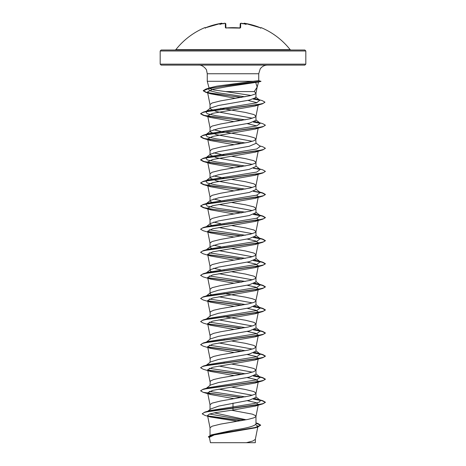 <?xml version="1.0" encoding="UTF-8"?>
<svg xmlns="http://www.w3.org/2000/svg" width="466" height="466" viewBox="0 0 466 466"><rect width="100%" height="100%" fill="white"/><g stroke="black" fill="none" stroke-linecap="round" stroke-linejoin="round"><path stroke-width="0.7" d="M240.118 27.937A0.483 0.449 1.5 0 1 240.619 27.663L239.646 27.943A72.708 65.351 180 0 0 233 27.669A72.708 65.351 180 0 0 226.354 27.943L225.381 27.663L225.27 23.405L224.129 23.352A72.661 72.387 180 0 0 223.604 23.422A53.817 28.298 146.2 0 0 219.835 24.378A53.817 25.479 -143.3 0 1 221.938 23.422L220.797 23.405L221.933 23.352A0.483 0.483 175 0 1 222.474 23.684L222.399 23.539M222.492 23.789C222.055 23.207 221.49 23.079 220.797 23.405L220.797 23.405A72.585 72.562 180 0 0 205.797 27.663L204.725 27.669A0.483 0.483 0 0 1 205.314 27.838M260.919 27.908A0.483 0.483 26 0 1 261.141 27.943L261.275 27.669A72.818 72.818 0 0 1 290.143 49.641L175.857 49.641L175.094 50.008L216.137 50.008M261.141 27.943L260.203 27.663A72.585 72.562 180 0 0 245.203 23.405L244.114 23.323M244.341 23.306L243.526 23.684A0.483 0.483 5 0 1 244.067 23.352L244.062 23.422A53.817 25.479 143.3 0 1 246.165 24.378A53.817 28.298 -146.2 0 0 242.396 23.422L242.442 23.865L242.396 23.422A72.661 72.387 180 0 0 241.871 23.352L240.73 23.405L240.619 27.663M305.818 50.98L160.182 50.98L160.182 64.145L305.818 64.145L305.818 50.98L304.851 50.008L175.094 50.008M160.182 64.145L161.149 65.112L304.851 65.112L305.818 64.145M254.832 81.929L258.531 82.039L255.694 82.441L257.174 87.09L254.22 91.586L225.585 91.586L213.882 89.955L209.152 88.359L209.38 87.917L216.935 86.14L253.044 81.294L207.265 81.294L207.265 73.745L258.735 73.745L260.191 68.951C261.944 66.475 264.339 65.199 267.368 65.112M258.531 82.039L260.948 81.393L258.531 82.039L257.098 87.41M253.044 81.294L258.735 80.606L260.943 81.393M252.351 118.213L216.742 111.642L210.02 108.759L210.51 108.007L218.502 105.497L249.234 100.108L255.98 97.54L255.98 93.031L254.22 91.586M251.122 95.466L225.585 91.586M210.02 108.759L210.02 104.576L212.1 103.003L220.575 100.901L250.364 95.658L255.048 94.08L255.98 93.031M246.188 419.773L214.313 412.847M210.02 435.366L210.02 427.788L212.1 426.215L220.575 424.118L248.046 419.394L253.9 417.821L255.747 416.773L255.747 415.724L252.333 414.146L231.526 410.237M255.98 422.918L257.948 423.518L260.692 425.155L254.919 427.59L211.372 434.883L233 430.223C246.939 428.161 254.599 426.099 255.98 424.031L255.98 416.249M207.964 411.163L210.719 408.991L218.863 406.055L249.252 400.23L255.98 397.347L255.98 393.158L253.9 391.586L245.425 389.489L231.579 387.159M252.356 395.25L218.839 389.133M210.02 409.544L210.02 404.704L212.1 403.131L220.575 401.028L250.364 395.785L255.048 394.207L255.98 393.158M206.409 388.242L210.504 385.044L218.502 382.539L249.246 377.145L255.98 374.256L255.98 370.074L253.9 368.501L245.425 366.398L231.579 364.074M252.356 372.165L218.839 366.043M210.02 385.423L210.253 381.089L213.667 379.516L220.575 377.943L248.046 373.219L253.9 371.647L255.98 370.074M206.409 365.158L210.504 361.96L218.507 359.449L249.252 354.055L255.98 351.172L255.98 346.984L253.9 345.411L245.425 343.314L231.579 340.99M252.356 349.081L218.839 342.959M210.02 362.338L210.253 358.005L213.667 356.432L220.575 354.859L248.046 350.135L253.9 348.562L255.98 346.984M206.409 342.073L210.504 338.869L218.502 336.365L249.252 330.971L255.98 328.081L255.98 323.899L253.9 322.326L245.425 320.229L224.047 316.659M252.356 325.99L218.839 319.874M210.02 339.248L210.253 334.92L213.667 333.341L220.575 331.769L248.046 327.05L253.9 325.472L255.98 323.899M247.161 285.244L255.554 287.091L258.35 288.943L255.747 301.339L253.9 302.387L248.046 303.96L220.575 308.684L213.667 310.257L210.253 311.83L210.02 316.542L210.504 315.785L218.502 313.28L249.24 307.886L255.98 304.997L255.98 300.815L255.048 299.766L252.333 298.712L245.425 297.139L224.047 293.568M252.356 302.906L218.839 296.784M211.174 294.623L210.02 293.452L210.51 292.7L218.502 290.19L249.258 284.796L255.98 281.913L255.98 277.724L253.9 276.152L245.425 274.055L231.579 271.73M252.356 279.816L218.839 273.699M210.02 293.452L210.02 289.27L212.1 287.697L220.575 285.594L250.364 280.351L255.048 278.773L255.98 277.724M211.174 271.538L210.02 270.367L210.504 269.61L218.502 267.105L249.246 261.711L255.98 258.822L255.98 254.64L253.9 253.067L245.425 250.964L231.579 248.64M252.356 256.731L218.839 250.615M210.02 270.367L210.02 266.185L212.1 264.606L220.575 262.509L250.364 257.261L255.048 255.688L255.98 254.64M212.653 249.06L210.02 247.283L210.504 246.526L218.507 244.015L249.252 238.621L255.98 235.738L255.98 231.555L253.9 229.977L245.425 227.88L231.579 225.556M252.351 233.647L218.839 227.525M210.02 247.283L210.02 243.095L212.1 241.522L220.575 239.425L250.364 234.177L255.048 232.604L255.98 231.555M212.653 225.969L210.02 224.193L210.51 223.441L218.507 220.931L249.252 215.537L255.98 212.647L255.98 208.465L253.9 206.892L245.425 204.795L231.579 202.465M252.356 210.556L218.839 204.44M210.02 224.193L210.02 220.01L212.1 218.438L220.575 216.335L250.364 211.092L255.048 209.514L255.98 208.465M212.653 202.885L210.02 201.108L210.504 200.351L218.507 197.846L249.24 192.452L255.98 189.563L255.98 185.381L253.9 183.808L245.425 181.705L231.579 179.381M252.356 187.472L216.754 180.907L210.02 178.018L210.504 177.266L218.507 174.756L249.258 169.362L255.98 166.479L255.98 162.29L253.9 160.718L245.425 158.621L231.579 156.296M210.02 201.108L210.02 196.926L212.1 195.347L220.575 193.25L250.364 188.002L255.048 186.429L255.98 185.381M252.356 164.387L216.748 157.817L210.02 154.933L210.504 154.176L218.502 151.671L249.246 146.277L255.98 143.388L255.747 138.682L253.9 137.633L248.046 136.06L220.575 131.336L213.644 129.758M210.02 178.018L210.02 173.835L212.1 172.263L220.575 170.166L250.364 164.917L255.048 163.345L255.98 162.29M252.356 141.297L216.76 134.732L210.02 131.849L210.504 131.092L218.507 128.581L249.246 123.187L255.98 120.304L255.98 116.121L253.9 114.543L245.425 112.446L220.727 108.275M210.02 154.933L210.02 150.751L212.1 149.178L220.575 147.075L248.046 142.357L253.9 140.779L255.98 139.206M210.02 131.849L210.02 127.661L212.1 126.088L220.575 123.991L250.364 118.743L255.048 117.17L255.98 116.121M224.705 362.944L224.047 362.828M224.705 339.86L224.047 339.743M224.705 270.6L224.047 270.484M220.727 269.884L213.644 268.276M224.705 247.51L224.047 247.399M220.727 246.799L213.644 245.186M224.705 224.426L224.047 224.309M220.727 223.709L213.644 222.101M224.705 201.335L224.047 201.225M220.727 200.625L213.644 199.017M224.705 178.251L213.649 175.927M224.705 155.166L213.644 152.842M255.694 424.648L257.937 426.25L257.156 427.042M260.692 425.155L257.681 427.089L255.007 427.881L214.244 434.912L209.374 437.312L210.446 442.7L246.345 442.7L252.782 441.04L255.321 439.38L257.78 427.054M233 403.113L233 410.045L214.762 412.76L209.298 414.117L207.556 415.468L210.207 416.942L236.204 421.124L236.192 421.509M254.762 442.7L246.345 442.7M255.98 396.968L260.267 400.317L259.713 401.913L254.168 403.515L209.712 410.633L204.737 412.13L202.186 413.82L204.953 415.392L210.207 416.942M209.537 414.029L244.499 420.093M255.98 423.716L255.98 424.031M202.186 413.82L204.458 412.404L211.022 410.995L262.801 403.865L265.364 402.397L262.9 403.643L255.886 405.088L204.737 412.13M207.853 415.905L241.545 420.617M211.372 434.883L208.436 436.683L209.502 437.964M208.255 416.179L240.91 420.728M255.98 423.192L260.68 425.254M257.681 427.089L213.795 434.428L208.436 436.875M255.694 82.441L226.668 86.74L212.613 89.35L207.498 91.965L210.813 93.847L235.767 98.361M247.976 100.382L256.982 102.724M258.117 104.582L255.042 106.032L212.572 113.355L207.65 115.795L210.69 117.508L234.421 121.667M247.161 123.636L256.708 125.896M258.193 127.655L255.31 129.053L212.653 136.422L207.65 138.88L210.69 140.592L234.421 144.751M258.193 150.739L255.31 152.137L212.653 159.512L207.65 161.964L210.69 163.683L234.421 167.836M258.35 173.509L255.31 175.228L212.653 182.596L207.65 185.054L210.69 186.767L234.421 190.926M256.708 195.155L258.35 196.594L255.31 198.312L212.653 205.681L207.65 208.139L210.69 209.857L234.421 214.01M256.708 218.239L258.35 219.684L255.316 221.397L212.653 228.771L207.65 231.229L210.69 232.942L234.421 237.095M247.161 239.07L255.56 240.922L258.35 242.769L255.31 244.487L212.653 251.856L207.65 254.314L210.69 256.026L234.421 260.185M247.161 262.154L255.554 264.006L258.35 265.859L255.31 267.571L212.653 274.94L207.65 277.398L210.69 279.117L234.421 283.27M258.35 288.943L255.31 290.656L212.653 298.03L207.65 300.488L210.69 302.201L234.421 306.36M247.161 308.329L255.56 310.181L258.35 312.028L255.31 313.746L212.653 321.115L207.65 323.573L210.69 325.285L234.421 329.445M247.161 331.413L255.549 333.266L258.35 335.118L255.31 336.831L212.653 344.205L207.644 346.657L210.69 348.376L234.421 352.529M247.161 354.504L255.566 356.356L258.35 358.203L255.31 359.921L212.659 367.29L207.65 369.748L210.69 371.46L234.421 375.619M247.161 377.588L255.554 379.44L258.35 381.287L255.31 383.005L212.653 390.374L207.65 392.832L210.69 394.551L234.421 398.704M247.161 400.673L255.56 402.525L258.356 404.377L255.31 406.09L233 410.045M260.267 400.317L254.826 398.512M245.273 396.863L209.292 391.393M205.751 388.755L206.217 388.469M200.648 390.753L203.199 389.186L208.203 387.712L256.708 379.848L260.267 377.227L254.826 375.427M245.273 373.773L209.292 368.303M205.751 365.67L206.217 365.385M200.648 367.668L203.199 366.101L208.203 364.622L256.708 356.764L260.267 354.143L254.826 352.337M245.273 350.688L209.292 345.219M210.69 348.376L203.199 346.151L200.636 344.677L203.199 343.011L208.209 341.537L256.708 333.673L260.267 331.052L254.826 329.252M245.273 327.604L209.292 322.134M210.69 325.285L203.199 323.066L200.636 321.592L203.199 319.926L208.203 318.453L256.708 310.589L260.267 307.968L254.826 306.168M245.273 304.514L209.292 299.044M210.69 302.201L203.199 299.976L200.636 298.502L203.199 296.842L208.209 295.362L256.708 287.505L260.267 284.883L254.826 283.078M245.273 281.429L209.292 275.959M205.751 273.321L206.217 273.035M200.648 275.319L203.199 273.752L208.203 272.278L256.708 264.414L260.267 261.793L254.826 259.993M245.273 258.339L209.292 252.875M210.504 246.526L205.733 250.254L208.209 249.194L256.708 241.33L260.267 238.709L254.826 236.903M245.273 235.254L209.292 229.785M210.504 223.435L205.733 227.163L208.203 226.103L256.708 218.239L260.267 215.624L254.826 213.818M245.273 212.17L216.445 208.121L207.294 206.1L205.733 204.079L208.203 203.019L256.708 195.155L260.267 192.534L255.98 189.184M245.273 189.08L216.445 185.037L207.294 183.016L205.733 180.994L208.209 179.928L256.708 172.07L260.267 169.449L257.797 168.389M245.273 165.995L216.445 161.952L207.294 159.925L205.733 157.904L208.203 156.844L256.708 148.98L260.267 146.359L255.98 143.015M245.273 142.911L216.445 138.862L207.294 136.841L205.733 134.82L208.209 133.759L256.708 125.896L260.267 123.274L254.826 121.475M245.273 119.82L216.445 115.778L207.294 113.756L205.733 111.729L208.203 110.669L256.446 102.87L259.842 100.272L254.82 98.542M245.034 96.782L217.843 92.728L209.578 90.701L208.401 88.68L211.15 87.492L216.935 86.14M265.364 402.205L262.801 400.731L253.725 398.983M241.953 397.463L207.807 393.153M203.199 389.186L258.059 381.631L263.482 380.373L265.364 379.114L262.801 377.641L253.725 375.899M241.953 374.373L207.807 370.068M203.199 366.101L258.059 358.546L263.482 357.288L265.364 356.03L262.801 354.556L253.725 352.809M241.953 351.288L207.807 346.978M203.199 343.011L258.059 335.462L263.482 334.204L265.364 332.94L262.801 331.472L253.725 329.724M241.953 328.198L207.807 323.893M203.199 319.926L258.059 312.371L263.482 311.113L265.364 309.855L262.801 308.381L253.725 306.64M241.953 305.113L207.807 300.803M203.199 296.842L258.059 289.287L263.482 288.029L265.364 286.771L262.801 285.297L253.725 283.549M241.953 282.029L207.807 277.719M203.199 273.752L258.059 266.197L263.482 264.938L265.364 263.68L262.801 262.207L253.725 260.465M241.953 258.939L207.813 254.634M200.648 252.234L203.199 250.667L258.059 243.112L263.482 241.854L265.364 240.596L262.801 239.122L253.725 237.375M241.953 235.854L207.807 231.544M200.648 229.15L203.199 227.577L258.059 220.028L263.482 218.77L265.364 217.511L262.801 216.038L259.591 215.094M259.783 215.321L253.725 214.29M241.953 212.77L213.539 209.368L204.038 207.667L200.636 205.966L203.199 204.492L258.059 196.937L263.482 195.679L265.364 194.421L262.801 192.947L259.591 192.009M259.783 192.231L253.725 191.206M241.953 189.679L213.539 186.278L204.038 184.577L200.636 182.876L203.199 181.408L258.059 173.853L263.482 172.595L265.364 171.337L262.801 169.863L259.591 168.919M259.783 169.146L253.725 168.115M241.953 166.595L213.539 163.193L204.038 161.492L200.636 159.791L203.199 158.318L258.059 150.768L263.482 149.504L265.364 148.246L262.801 146.778L259.591 145.835M241.953 143.505L213.539 140.109L204.038 138.408L200.636 136.707L203.199 135.233L258.059 127.678L263.482 126.42L265.364 125.162L262.801 123.688L257.791 122.214M259.783 122.972L253.725 121.946M241.953 120.42L213.539 117.018L204.038 115.318L200.636 113.617L203.199 112.143L257.721 104.652L263.109 103.405L264.95 102.153L262.294 100.644L257.249 99.165M259.282 99.922L253.685 98.949M241.802 97.359L215.1 93.986L206.356 92.303L203.258 90.62L206.071 89L230.332 85.103L260.943 81.201M265.364 402.397L262.207 400.76L253.347 399.123M241.295 397.574L203.199 392.325L200.636 390.852L202.518 389.593L207.941 388.335L262.801 380.78L265.364 379.307L262.207 377.67L253.347 376.033M241.295 374.489L208.046 370.301M210.69 371.46L203.199 369.235L200.636 367.767L202.518 366.503L207.941 365.245L262.801 357.696L265.364 356.222L262.207 354.585L253.347 352.948M241.295 351.399L208.046 347.217M200.636 344.677L202.518 343.419L207.941 342.161L262.801 334.605L265.364 333.132L262.207 331.495L253.341 329.858M241.295 328.314L208.046 324.126M200.636 321.592L202.518 320.334L207.941 319.076L262.801 311.521L265.364 310.047L262.207 308.41L253.347 306.774M241.295 305.23L208.046 301.042M200.636 298.502L202.518 297.244L207.941 295.986L262.801 288.431L265.364 286.963L262.207 285.326L253.347 283.689M241.295 282.14L208.046 277.952M210.69 279.117L203.199 276.891L200.636 275.418L202.518 274.159L207.941 272.901L262.801 265.346L265.364 263.873L262.207 262.236L253.347 260.599M241.295 259.055L208.046 254.867M210.69 256.032L203.199 253.801L200.636 252.333L202.518 251.069L207.941 249.811L262.801 242.262L265.364 240.788L262.207 239.151L253.347 237.514M241.295 235.971L208.046 231.783M210.69 232.942L203.199 230.717L200.636 229.243L202.518 227.985L207.941 226.726L262.801 219.171L265.364 217.704L262.207 216.067L253.341 214.424M241.295 212.88L208.046 208.692M210.69 209.857L203.199 207.632L200.636 206.158L202.518 204.9L207.941 203.642L262.801 196.087L265.364 194.613L262.207 192.976L253.347 191.34M241.295 189.796L203.199 184.542L200.636 183.074L202.518 181.81L207.941 180.552L262.801 173.002L265.352 171.43M260.249 169.432L253.341 168.255M241.295 166.706L203.199 161.457L200.636 159.984L202.518 158.725L207.941 157.467L262.801 149.912L265.352 148.345M241.295 143.621L203.199 138.373L200.636 136.899L202.518 135.641L207.941 134.383L262.801 126.828L265.352 125.261M260.249 123.257L253.347 122.08M241.295 120.537L203.199 115.283L200.636 113.809L202.489 112.562L207.842 111.31L262.428 103.813L264.938 102.252M259.778 100.219L253.259 99.077M241.149 97.47L205.908 92.367L203.258 90.812L209.106 88.458L224.117 86.105L260.948 81.393L258.735 80.606L258.735 73.745M233 50.008L161.149 50.008L160.182 50.98M225.008 23.306L224.129 23.347C224.752 23.061 225.311 23.236 225.806 23.871A0.483 0.478 178.5 0 0 225.27 23.405A0.483 0.478 178.5 0 1 225.806 23.871L225.911 27.89M240.089 27.89L240.194 23.871A0.483 0.478 1.5 0 1 240.73 23.405M223.604 23.422L223.558 23.865L223.604 23.422M225.882 27.937A0.483 0.449 178.5 0 0 225.381 27.663M241.871 23.347L242.285 23.399L241.871 23.352C241.079 23.084 240.52 23.253 240.194 23.871M240.2 27.855L226.36 27.908L240.083 28.094M244.062 23.422L243.502 23.865M243.508 23.789C243.945 23.207 244.51 23.079 245.203 23.405L260.203 27.657L260.954 27.913L260.517 28.176M207.265 73.745L206.555 70.319C206.712 69.545 202.815 64.675 198.632 65.112M209.158 88.359L207.265 81.294M257.937 426.25L257.82 426.85M255.339 442.7L255.339 439.257M207.498 91.965L210.032 104.693M258.187 105.071L255.968 116.238M207.65 115.795L210.032 127.777M258.181 128.185L255.968 139.322M207.65 138.88L210.032 150.868M258.181 151.275L255.968 162.413M207.65 161.964L210.032 173.952M258.181 174.36L255.968 185.497M207.65 185.054L210.032 197.042M258.35 196.594L255.968 208.582M207.65 208.139L210.032 220.127M258.35 219.684L255.968 231.672M207.65 231.223L210.032 243.211M258.35 242.769L255.968 254.756M207.65 254.314L210.032 266.302M258.35 265.859L255.968 277.841M207.65 277.398L210.032 289.386M207.65 300.488L210.032 312.47M258.35 312.028L255.968 324.016M207.65 323.573L210.032 335.561M258.35 335.118L255.968 347.106M207.65 346.657L210.032 358.645M258.35 358.203L255.968 370.19M207.65 369.748L210.032 381.736M258.35 381.287L255.968 393.275M207.65 392.832L210.032 404.82M258.35 404.377L255.968 416.365M207.556 415.468L210.032 427.905M255.968 93.148L257.174 87.09M257.791 399.251L262.801 400.731M257.797 376.167L262.801 377.641M257.791 353.082L262.801 354.556M257.797 329.992L262.801 331.472M257.797 306.908L262.801 308.381M257.791 283.823L262.801 285.297M257.797 260.733L262.801 262.207M208.209 249.194L203.199 250.667M257.791 237.648L262.801 239.122M208.203 226.103L203.199 227.577M208.203 203.019L203.199 204.492M208.209 179.928L203.199 181.408M208.203 156.844L203.199 158.318M208.209 133.759L203.199 135.233M208.203 110.669L203.199 112.143M211.15 87.492L206.071 89M260.267 377.227L255.98 373.883M260.267 354.143L255.98 350.793M260.267 331.052L255.98 327.709M206.409 318.983L210.504 315.785M260.267 307.968L255.98 304.618M206.409 295.898L210.504 292.695M260.267 284.883L255.98 281.534M206.409 272.814L210.504 269.61M260.267 261.793L255.98 258.449M260.267 238.709L255.98 235.359M260.267 215.624L255.98 212.275M205.733 204.079L210.504 200.351M205.733 180.994L210.504 177.266M260.267 169.449L255.98 166.1M205.733 157.904L210.504 154.176M205.733 134.82L210.504 131.092M260.267 123.274L255.98 119.925M205.733 111.729L210.504 108.001M259.842 100.272L255.624 96.992M208.401 88.68L209.38 87.917M210.813 93.847L205.908 92.367M255.042 106.032L262.428 103.813M210.69 117.508L203.199 115.283M255.31 129.053L262.801 126.828M210.69 140.592L203.199 138.373M255.31 152.137L262.801 149.912M210.69 163.683L203.199 161.457M255.31 175.228L262.801 173.002M210.69 186.767L203.199 184.542M255.31 198.312L262.801 196.087M255.316 221.397L262.801 219.171M255.31 244.487L262.801 242.262M255.31 267.571L262.801 265.346M255.31 290.656L262.801 288.431M255.31 313.746L262.801 311.521M255.31 336.831L262.801 334.605M255.31 359.921L262.801 357.696M255.31 383.005L262.801 380.78M210.69 394.551L203.199 392.325M255.31 406.09L262.801 403.865M290.143 49.641L290.906 50.008M204.725 27.669A72.818 72.818 0 0 0 175.857 49.641M205.046 27.913L220.797 23.405L205.797 27.657L205.046 27.913L205.483 28.176M220.797 23.405L221.659 23.306M225.917 28.094L226.36 27.908M240.194 23.836L241.004 23.306M261.275 27.669L260.645 27.908M260.954 27.913L245.203 23.405"/></g></svg>
